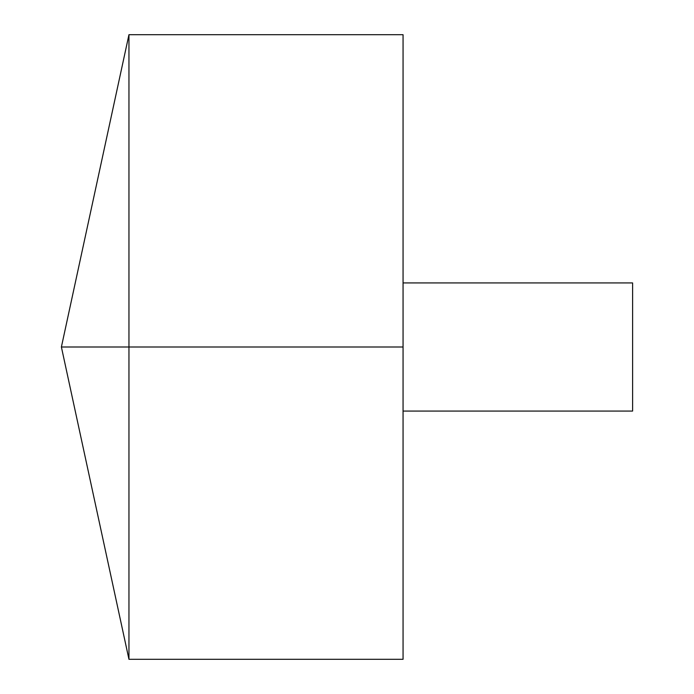 <?xml version="1.0" encoding="UTF-8"?>
<svg xmlns="http://www.w3.org/2000/svg" width="694" height="694" viewBox="0 0 694 694"><rect width="100%" height="100%" fill="white"/><g stroke="black" fill="none" stroke-linecap="round" stroke-linejoin="round"><path stroke-width="1.04" d="M128.954 659.3L61.393 347L128.954 34.7L128.954 659.3L403.058 659.3L403.058 34.7L128.954 34.7M403.058 282.935L632.607 282.935L632.607 411.065L403.058 411.065M403.058 347L61.393 347L403.058 347"/></g></svg>
